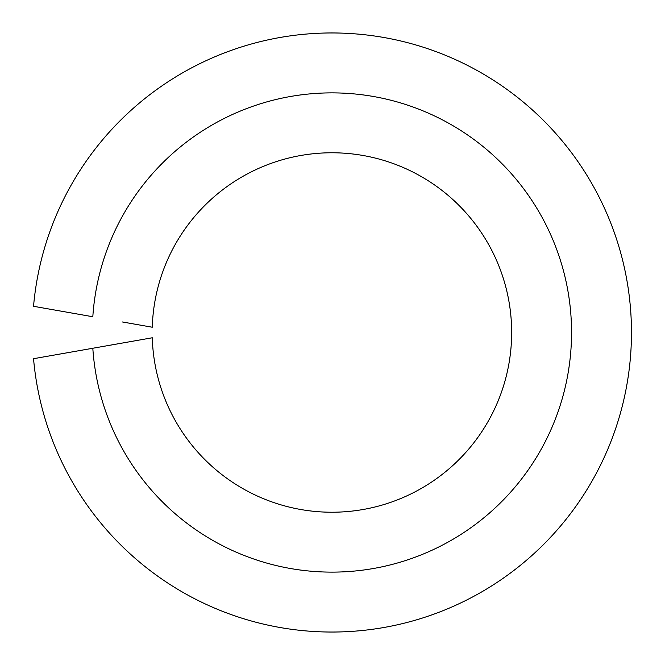 <?xml version="1.0" encoding="UTF-8"?>
<svg xmlns="http://www.w3.org/2000/svg" width="665" height="665" viewBox="0 0 665 665"><rect width="100%" height="100%" fill="white"/><g stroke="black" fill="none" stroke-linecap="round" stroke-linejoin="round"><path stroke-width="1" d="M122.51 343.015L92.817 348.252A239.633 239.633 0 0 0 456.265 537.345A239.633 239.633 0 0 0 456.265 127.655A239.633 239.633 0 0 0 92.817 316.748L33.541 306.291A299.541 299.541 0 0 1 489.207 77.572A299.541 299.541 0 0 1 489.207 587.428A299.541 299.541 0 0 1 33.541 358.709L152.277 337.77A179.725 179.725 0 0 0 423.306 487.262A179.725 179.725 0 0 0 423.306 177.738A179.725 179.725 0 0 0 152.277 327.23L122.51 321.985"/></g></svg>
